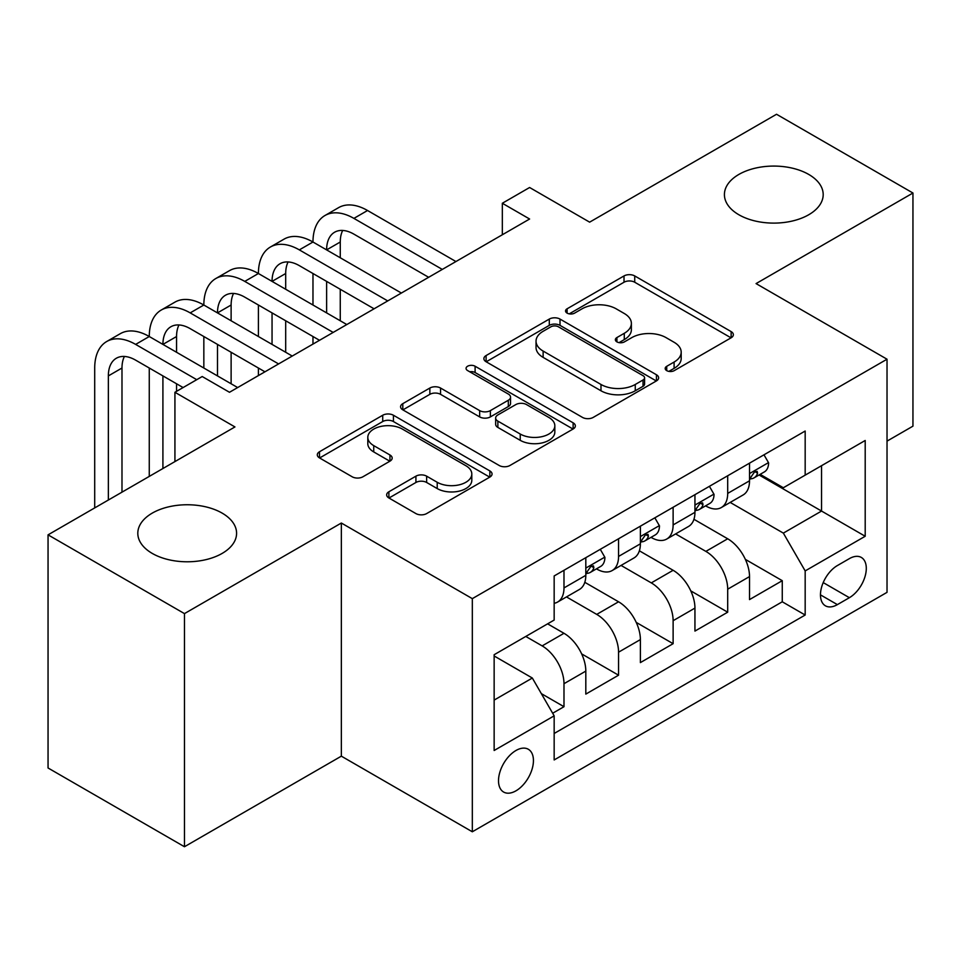 <?xml version="1.0" encoding="UTF-8"?>
<svg xmlns="http://www.w3.org/2000/svg" width="961" height="961" viewBox="0 0 961 961"><rect width="100%" height="100%" fill="white"/><g stroke="black" fill="none" stroke-linecap="round" stroke-linejoin="round"><path stroke-width="1.44" d="M666.73 370.634A5.298 3.063 0 0 0 674.226 370.634L731.141 337.779A7.58 4.373 0 0 0 733.351 334.692A7.58 4.373 0 0 0 731.141 331.593L634.728 275.939A7.58 4.373 0 0 0 624.013 275.939L567.11 308.793A5.298 3.063 0 0 0 565.548 310.956A5.298 3.063 0 0 0 567.11 313.118A5.298 3.063 0 0 0 574.606 313.118L581.97 308.865A24.241 13.995 0 0 1 616.253 308.865L624.278 313.502A24.241 13.995 0 0 1 631.377 323.401A24.241 13.995 0 0 1 624.278 333.299L616.914 337.551A5.298 3.063 0 0 0 615.364 339.714A5.298 3.063 0 0 0 616.914 341.876A5.298 3.063 0 0 0 624.41 341.876L631.785 337.623A24.241 13.995 0 0 1 666.057 337.623L674.093 342.272A24.241 13.995 0 0 1 681.193 352.158A24.241 13.995 0 0 1 674.093 362.057L666.73 366.309A5.298 3.063 0 0 0 665.18 368.471A5.298 3.063 0 0 0 666.73 370.634L666.73 366.309M222.123 513.102A49.383 28.518 0 0 0 168.295 506.927A49.383 28.518 0 0 0 137.807 533.271A49.383 28.518 0 0 0 152.27 553.428A49.383 28.518 0 0 0 206.098 559.614A49.383 28.518 0 0 0 236.586 533.271A49.383 28.518 0 0 0 222.123 513.102M808.73 174.434A49.383 28.518 0 0 0 754.902 168.247A49.383 28.518 0 0 0 724.414 194.59A49.383 28.518 0 0 0 738.877 214.759A49.383 28.518 0 0 0 792.705 220.934A49.383 28.518 0 0 0 823.193 194.59A49.383 28.518 0 0 0 808.73 174.434M515.973 790.819A24.698 14.259 120 0 0 532.106 769.064A24.698 14.259 120 0 0 528.322 749.268A24.698 14.259 120 0 0 515.973 750.493A24.698 14.259 120 0 0 499.84 772.26A24.698 14.259 120 0 0 503.624 792.044A24.698 14.259 120 0 0 515.973 790.819M388.881 491.78A7.58 4.373 0 0 0 386.658 494.879A7.58 4.373 0 0 0 388.881 497.966L415.921 513.582A7.58 4.373 0 0 0 426.636 513.582L489.846 477.088A7.58 4.373 0 0 0 492.056 474.001A7.58 4.373 0 0 0 489.846 470.914L393.433 415.248A7.58 4.373 0 0 0 382.718 415.248L319.508 451.742A7.58 4.373 0 0 0 317.298 454.829A7.58 4.373 0 0 0 319.508 457.916L352.182 476.788A7.58 4.373 0 0 0 362.898 476.788L389.95 461.172A7.58 4.373 0 0 0 392.172 458.073A7.58 4.373 0 0 0 389.95 454.985L373.745 445.628A20.265 11.7 0 0 1 367.811 437.363A20.265 11.7 0 0 1 380.316 426.552A20.265 11.7 0 0 1 402.407 429.086L465.869 465.725A20.265 11.7 0 0 1 471.803 474.001A20.265 11.7 0 0 1 459.298 484.812A20.265 11.7 0 0 1 437.219 482.278L426.636 476.163A7.58 4.373 0 0 0 415.921 476.163L388.881 491.78L388.881 497.966M887.027 441.123L912.95 426.155L912.95 193.017L776.536 114.263L589.634 222.159L529.607 187.503L502.327 203.264L529.607 219.012L229.487 392.28L202.206 376.532L174.926 392.28L174.926 461.592M184.464 613.611L184.464 846.737L341.347 756.163L341.347 523.024L184.464 613.611L48.05 534.845L234.94 426.936L174.926 392.28M341.347 523.024L472.319 598.643L887.027 359.21L887.027 592.348L472.319 831.782L472.319 598.643M912.95 193.017L756.067 283.591L887.027 359.21M582.498 417.41A7.58 4.373 0 0 0 593.213 417.41L656.423 380.916A7.58 4.373 0 0 0 658.633 377.829A7.58 4.373 0 0 0 656.423 374.742L560.011 319.076A7.58 4.373 0 0 0 549.296 319.076L486.098 355.558A7.58 4.373 0 0 0 483.876 358.657A7.58 4.373 0 0 0 486.098 361.744L582.498 417.41M469.737 371.787A5.298 3.063 0 0 1 475.106 372.532L475.106 366.237L573.128 422.828A7.58 4.373 0 0 1 575.351 425.915A7.58 4.373 0 0 1 573.128 429.002L509.931 465.496A7.58 4.373 0 0 1 499.215 465.496L402.803 409.83L402.803 403.656A7.58 4.373 0 0 0 400.581 406.743A7.58 4.373 0 0 0 402.803 409.83M402.803 403.656L429.855 388.04A7.58 4.373 0 0 1 440.558 388.04L479.659 410.611A7.58 4.373 0 0 0 490.374 410.611L508.321 400.244A7.58 4.373 0 0 0 510.543 397.157A7.58 4.373 0 0 0 508.321 394.058L467.611 370.562A5.298 3.063 0 0 1 466.061 368.399A5.298 3.063 0 0 1 469.328 365.564A5.298 3.063 0 0 1 475.106 366.237M184.464 846.737L48.05 767.983L48.05 534.845M552.671 713.242L563.987 706.707L541.343 693.626M525.787 636.446L542.16 645.9A30.872 17.827 60 0 1 563.987 683.703L585.814 671.102L585.814 694.106L618.56 675.199L581.657 653.888M566.485 596.925L596.733 614.391A30.872 17.827 60 0 1 618.56 652.195L640.386 639.594L640.386 662.597L673.12 643.69L636.218 622.392M621.046 565.428L651.294 582.895A30.872 17.827 60 0 1 673.12 620.698L694.947 608.097L694.947 631.089L727.693 612.193L727.693 589.189A30.872 17.827 -120 0 0 705.867 551.386L675.619 533.92M690.791 590.883L727.693 612.193M585.814 671.102A30.872 17.827 -120 0 0 563.987 633.299L547.614 623.845M640.386 639.594A30.872 17.827 -120 0 0 618.56 601.79L584.805 582.306M694.947 608.097A30.872 17.827 -120 0 0 673.12 570.293L639.377 550.809M849.38 558.629L837.379 565.561A23.917 13.814 120 0 0 821.751 586.642A23.917 13.814 120 0 0 825.415 605.814A23.917 13.814 120 0 0 837.379 604.625L849.38 597.694A23.917 13.814 120 0 0 865.008 576.612A23.917 13.814 120 0 0 861.344 557.452A23.917 13.814 120 0 0 849.38 558.629M494.146 700.088L532.334 678.034L554.161 715.837L554.161 759.947L805.174 615.028L805.174 570.918L783.347 533.115L730.18 502.423M554.161 715.837L494.146 750.493L494.146 654.717L554.161 620.061L554.161 575.951L805.174 431.033L805.174 475.142L865.2 440.486L865.2 536.262L805.174 570.918M596.445 568.864L596.733 569.032A30.872 17.827 60 0 0 612.169 570.558L633.996 557.957A30.872 17.827 -120 0 0 640.386 543.818L640.386 526.184M651.017 537.355L651.294 537.523A30.872 17.827 60 0 0 666.73 539.049L688.557 526.448A30.872 17.827 -120 0 0 694.947 512.321L694.947 494.675M554.161 733.483L782.266 601.79L782.266 580.684L749.52 599.592L749.52 576.588A30.872 17.827 -120 0 0 727.693 538.785L693.95 519.3M705.578 505.858L705.867 506.015A30.872 17.827 -120 0 0 721.303 507.552A30.872 17.827 -120 0 0 727.693 493.413L727.693 475.767M721.303 507.552L743.129 494.951A30.872 17.827 -120 0 0 749.52 480.812L749.52 463.166M563.987 570.281L563.987 587.928A30.872 17.827 60 0 1 557.596 602.054A30.872 17.827 60 0 1 554.161 603.304M557.596 602.054L579.423 589.453A30.872 17.827 -120 0 0 585.814 575.327L585.814 557.68M618.56 538.785L618.56 556.431A30.872 17.827 60 0 1 612.169 570.558M673.12 507.276L673.12 524.922A30.872 17.827 60 0 1 666.73 539.049M673.12 620.698L673.12 643.69M618.56 652.195L618.56 675.199M563.987 683.703L563.987 706.707M532.334 678.034L494.146 655.979M783.347 533.115L821.547 511.06L821.547 465.689L865.2 440.486M759.058 474.974L865.2 536.262M760.151 474.35L783.347 487.744L805.174 475.142M341.347 756.163L472.319 831.782M502.327 203.264L502.327 234.76M745.352 559.374L782.266 580.684M782.266 601.79L805.174 615.028M668.844 371.39L674.093 368.363A24.241 13.995 0 0 0 681.193 358.465L681.193 352.158M631.377 323.401L631.377 329.707A24.241 13.995 0 0 1 624.278 339.605L619.04 342.633M731.033 337.84L634.728 282.234A7.58 4.373 0 0 0 624.013 282.234L569.224 313.875M656.315 380.976L560.011 325.371A7.58 4.373 0 0 0 549.296 325.371L486.194 361.804M643.029 379.991A5.298 3.063 0 0 0 644.579 377.829A5.298 3.063 0 0 0 643.029 375.667L558.401 326.8A5.298 3.063 0 0 0 550.905 326.8L543.133 331.293A24.241 13.995 0 0 0 536.034 341.179A24.241 13.995 0 0 0 543.133 351.077L600.985 384.472A24.241 13.995 0 0 0 635.257 384.472L643.029 379.991L643.029 386.298A5.298 3.063 0 0 0 644.579 384.136L644.579 377.829M536.034 341.179L536.034 347.486A24.241 13.995 0 0 0 543.133 357.384L543.133 351.077M643.029 386.298L635.257 390.779A24.241 13.995 0 0 1 600.985 390.779L543.133 357.384M402.899 409.891L429.855 394.334L429.855 388.04M510.543 397.157L510.543 403.452A7.58 4.373 0 0 1 508.321 406.551L490.374 416.906A7.58 4.373 0 0 1 479.659 416.906L440.558 394.334A7.58 4.373 0 0 0 429.855 394.334M475.106 372.532L573.032 429.062M520.237 434.036A20.265 11.7 0 0 0 542.316 436.57A20.265 11.7 0 0 0 554.833 425.759A20.265 11.7 0 0 0 548.899 417.494L526.532 404.581A7.58 4.373 0 0 0 515.817 404.581L497.87 414.936A7.58 4.373 0 0 0 495.66 418.035A7.58 4.373 0 0 0 497.87 421.122L520.237 434.036L520.237 440.33A20.265 11.7 0 0 0 542.316 442.865A20.265 11.7 0 0 0 554.833 432.066L554.833 425.759M495.66 418.035L495.66 424.33A7.58 4.373 0 0 0 497.87 427.429L497.87 421.122M520.237 440.33L497.87 427.429M471.803 474.001L471.803 480.308A20.265 11.7 0 0 1 459.298 491.107A20.265 11.7 0 0 1 437.219 488.572L426.636 482.47A7.58 4.373 0 0 0 415.921 482.47L388.977 498.026M367.811 437.363L367.811 443.658A20.265 11.7 0 0 0 373.745 451.934L373.745 445.628M389.842 461.232L373.745 451.934M489.738 477.149L393.433 421.543A7.58 4.373 0 0 0 382.718 421.543L319.617 457.977M763.983 454.817L768.62 462.854A20.445 11.808 60 0 1 764.379 471.899L754.013 477.893A20.445 11.808 -120 0 0 757.58 473.184L757.148 471.37L754.589 471.875L751.022 476.956A20.445 11.808 60 0 1 749.52 479.875M94.707 507.913L94.707 368.027A57.876 33.419 60 0 1 106.695 341.527L120.329 333.659A57.876 33.419 60 0 1 149.267 336.518A57.876 33.419 60 0 1 161.256 310.031L174.902 302.15A57.876 33.419 60 0 1 203.84 305.021A57.876 33.419 60 0 1 215.829 278.522L229.475 270.654A57.876 33.419 60 0 1 258.413 273.513A57.876 33.419 60 0 1 270.401 247.025L284.036 239.145A57.876 33.419 60 0 1 312.974 242.016A57.876 33.419 60 0 1 324.962 215.516L338.608 207.636A57.876 33.419 60 0 1 367.546 210.507L455.946 261.548M324.962 215.516A57.876 33.419 60 0 1 353.9 218.387L442.3 269.416M750.205 478.842L750.289 478.842A20.445 11.808 -120 0 0 754.013 477.893M428.654 277.297L353.9 234.136A38.584 22.283 -120 0 0 334.608 232.226A38.584 22.283 -120 0 0 326.62 249.884L340.266 242.016L340.266 257.764M342.681 230.448A38.584 22.283 -120 0 0 340.266 242.016M326.62 281.393L326.62 312.89M340.266 289.273L340.266 320.77M312.974 344.086L312.974 336.518M312.974 305.021L312.974 273.513M709.41 486.326L714.047 494.362A20.445 11.808 60 0 1 709.819 503.408L699.452 509.39A20.445 11.808 -120 0 0 703.008 504.681L702.575 502.867L700.016 503.384L696.461 508.465A20.445 11.808 60 0 1 694.947 511.372M270.401 247.025A57.876 33.419 60 0 1 299.339 249.884L312.974 242.016L401.374 293.045M299.339 249.884L387.739 300.925M695.632 510.351L695.716 510.351A20.445 11.808 -120 0 0 699.452 509.39M374.093 308.805L299.339 265.644A38.584 22.283 -120 0 0 280.047 263.722A38.584 22.283 -120 0 0 272.047 281.393L285.693 273.513L285.693 289.261M288.108 261.945A38.584 22.283 -120 0 0 285.693 273.513M272.047 312.89L272.047 344.398M285.693 320.77L285.693 352.279M258.413 375.583L258.413 368.027M258.413 336.518L258.413 305.021M654.849 517.835L659.474 525.859A20.445 11.808 60 0 1 655.246 534.917L644.879 540.899A20.445 11.808 -120 0 0 648.435 536.19L648.014 534.376L645.456 534.881L641.888 539.974A20.445 11.808 60 0 1 640.386 542.881M215.829 278.522A57.876 33.419 60 0 1 244.767 281.393L258.413 273.513L346.813 324.554M244.767 281.393L333.167 332.422M641.071 541.86L641.143 541.86A20.445 11.808 -120 0 0 644.879 540.899M319.52 340.302L244.767 297.141A38.584 22.283 -120 0 0 225.475 295.231A38.584 22.283 -120 0 0 217.486 312.89M233.547 293.453A38.584 22.283 -120 0 0 231.12 305.021L231.12 320.77M217.486 344.398L217.486 375.907M231.12 352.279L231.12 383.775M203.84 368.027L203.84 336.518M600.277 549.332L604.913 557.368A20.445 11.808 60 0 1 600.685 566.413L590.306 572.408A20.445 11.808 -120 0 0 593.874 567.687L593.442 565.873L590.883 566.389L587.327 571.471A20.445 11.808 60 0 1 585.814 574.378M161.256 310.031A57.876 33.419 60 0 1 190.194 312.89L203.84 305.021L292.24 356.05M190.194 312.89L278.594 363.931M586.498 573.357L586.582 573.357A20.445 11.808 -120 0 0 590.306 572.408M264.96 371.811L190.194 328.65A38.584 22.283 -120 0 0 170.902 326.74A38.584 22.283 -120 0 0 162.914 344.398L176.56 336.53L176.56 352.279M178.974 324.962A38.584 22.283 -120 0 0 176.56 336.53M162.914 375.907L162.914 468.524M176.56 383.775L176.56 391.343M149.267 476.404L149.267 368.027M106.695 341.527A57.876 33.419 60 0 1 135.633 344.398L149.267 336.518L237.667 387.559M135.633 344.398L196.753 379.679M183.107 387.559L135.633 360.147A38.584 22.283 -120 0 0 116.341 358.237A38.584 22.283 -120 0 0 108.353 375.907L108.353 500.032M124.401 356.459A38.584 22.283 -120 0 0 121.987 368.027L121.987 492.152M542.16 645.9L563.987 633.299M596.733 614.391L618.56 601.79M651.294 582.895L673.12 570.293M705.867 551.386L727.693 538.785M727.693 493.413L749.52 480.812M563.987 587.928L585.814 575.327M618.56 556.431L640.386 543.818M673.12 524.922L694.947 512.321M727.693 589.189L749.52 576.588M823.217 582.594L849.38 597.694M820.454 594.859L837.379 604.625M674.093 368.363L674.093 362.057M616.914 341.876L616.914 337.551M624.278 339.605L624.278 333.299M567.11 313.118L567.11 308.793M624.013 282.234L624.013 275.939M634.728 282.234L634.728 275.939M731.141 337.779L731.141 331.593M486.098 361.744L486.098 355.558M549.296 325.371L549.296 319.076M560.011 325.371L560.011 319.076M656.423 380.916L656.423 374.742M600.985 390.779L600.985 384.472M635.257 390.779L635.257 384.472M440.558 394.334L440.558 388.04M479.659 416.906L479.659 410.611M490.374 416.906L490.374 410.611M508.321 406.551L508.321 400.244M573.128 429.002L573.128 422.828M415.921 482.47L415.921 476.163M426.636 482.47L426.636 476.163M437.219 488.572L437.219 482.278M389.95 461.172L389.95 454.985M319.508 457.916L319.508 451.742M382.718 421.543L382.718 415.248M393.433 421.543L393.433 415.248M489.846 477.088L489.846 470.914M768.488 462.625L749.52 473.569M367.546 210.507L353.9 218.387M754.938 471.659L757.58 473.184M713.915 494.122L694.947 505.078M700.365 503.156L703.008 504.681M659.342 525.631L640.386 536.574M231.12 305.021L217.486 312.902M645.804 534.664L648.435 536.19M604.781 557.14L585.814 568.083M591.231 566.173L593.874 567.687M121.987 368.027L108.353 375.907"/></g></svg>
